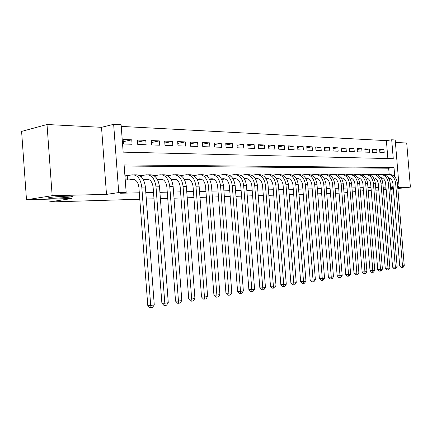 <?xml version="1.0" encoding="UTF-8"?>
<svg xmlns="http://www.w3.org/2000/svg" width="432" height="432" viewBox="0 0 432 432"><rect width="100%" height="100%" fill="white"/><g stroke="black" fill="none" stroke-linecap="round" stroke-linejoin="round"><path stroke-width="0.65" d="M383.346 189.043L386.089 188.735M390.647 188.33L393.282 188.147M49.977 197.483C55.161 196.619 70.351 195.809 72.16 196.29C72.878 196.447 72.306 196.668 70.443 196.96C65.189 197.807 50.436 198.601 48.416 198.137C47.671 197.986 48.195 197.77 49.977 197.483M387.866 158.549L386.381 140.632L391.7 139.779L395.199 139.973L399.06 186.37L397.667 186.403M397.845 188.525L410.4 187.137L406.717 143.019L395.404 142.436M139.795 199.238L48.627 202.014L71.982 198.515L26.492 199.762L21.6 131.414L47.012 124.508L52.164 195.685L106.493 194.389L118.73 192.569L113.648 124.33L121.111 124.745L123.158 152.14L393.266 158.684L391.7 139.779M106.493 194.389L101.525 127.316L47.012 124.508M101.525 127.316L113.648 124.33M386.381 140.632L121.235 126.403M383.427 189.967L386.181 189.815M390.728 189.313L393.352 189.022M26.492 199.762L52.164 195.685M286.589 178.751L286.934 178.535M276.529 178.832L277.166 178.6M266.177 178.913L267.127 178.67M255.528 178.994L256.802 178.74M244.555 179.08L246.181 178.816M233.253 179.167L235.246 178.891M221.605 179.258L224.008 179.242L223.987 178.967M209.596 179.356L212.409 179.329L212.387 179.042M197.203 179.453L200.459 179.426L200.437 179.123M184.415 179.55L188.136 179.523L188.114 179.21M171.212 179.653L175.424 179.62L175.397 179.291M157.567 179.761L162.308 179.723L162.281 179.377M143.467 179.869L148.759 179.831L148.732 179.474M123.277 141.674L131.755 139.822L123.115 139.487L123.449 143.986L132.089 144.272L131.755 139.822M137.576 142.117L145.784 140.368L137.419 140.044L137.754 144.466L146.113 144.747L145.784 140.368M151.416 142.555L159.359 140.891L151.265 140.578L151.594 144.931L159.689 145.201L159.359 140.891M164.813 142.981L172.514 141.399L164.673 141.097L164.997 145.379L172.832 145.643L172.514 141.399M177.795 143.397L185.252 141.896L177.655 141.599L177.979 145.816L185.571 146.07L185.252 141.896M190.372 143.802L197.608 142.376L190.242 142.09L190.561 146.237L197.921 146.486L197.608 142.376M202.57 144.196L209.59 142.841L202.441 142.56L202.759 146.648L209.903 146.891L209.59 142.841M214.402 144.585L221.211 143.289L214.277 143.019L214.591 147.047L221.524 147.28L221.211 143.289M225.882 144.963L232.497 143.726L225.769 143.467L226.076 147.431L232.805 147.658L232.497 143.726M237.033 145.336L243.459 144.153L236.92 143.899L237.227 147.809L243.767 148.025L243.459 144.153M247.865 145.697L254.108 144.563L247.757 144.315L248.06 148.171L254.41 148.387L254.108 144.563M258.39 146.048L264.46 144.963L258.287 144.725L258.584 148.527L264.762 148.732L264.46 144.963M268.623 146.394L274.525 145.357L268.52 145.12L268.817 148.867L274.822 149.072L274.525 145.357M278.575 146.734L284.321 145.735L278.478 145.508L278.77 149.202L284.612 149.402L284.321 145.735M288.257 147.064L293.846 146.102L288.16 145.881L288.452 149.526L294.138 149.72L293.846 146.102M297.68 147.388L303.124 146.464L297.589 146.248L297.875 149.845L303.41 150.028L303.124 146.464M306.855 147.701L312.158 146.815L306.763 146.605L307.049 150.152L312.439 150.336L312.158 146.815M315.792 148.009L320.954 147.155L315.706 146.95L315.986 150.455L321.235 150.628L320.954 147.155M324.497 148.311L329.53 147.485L324.416 147.29L324.691 150.746L329.81 150.919L329.53 147.485M332.98 148.603L337.894 147.809L332.899 147.614L333.18 151.033L338.17 151.2L337.894 147.809M341.253 148.894L346.043 148.127L341.177 147.938L341.453 151.308L346.318 151.47L346.043 148.127M349.321 149.175L353.997 148.435L349.25 148.252L349.52 151.578L354.267 151.74L353.997 148.435M357.194 149.45L361.751 148.738L357.124 148.554L357.388 151.843L362.021 151.999L361.751 148.738M364.878 149.72L369.328 149.029L364.802 148.851L365.072 152.102L369.592 152.253L369.328 149.029M372.373 149.985L376.72 149.315L372.303 149.143L372.568 152.356L376.985 152.501L376.72 149.315M379.89 152.599L384.199 152.744L383.94 149.596L379.631 149.429L379.89 152.599M394.772 176.791L394 167.513L124.114 164.943L126.166 192.407L120.539 193.234L139.309 192.802M145.816 192.656L153.522 192.478M159.916 192.332L167.265 192.164M173.551 192.019L180.565 191.857M186.748 191.716L193.444 191.565M199.525 191.425L205.924 191.279M211.901 191.138L218.014 190.998M223.906 190.863L229.743 190.733M235.543 190.598L241.126 190.469M246.829 190.339L252.169 190.215M257.791 190.091L262.894 189.972M268.429 189.842L273.316 189.734M278.77 189.605L283.441 189.502M288.819 189.378L293.29 189.275M298.588 189.151L302.864 189.054M308.086 188.935L312.185 188.843M317.336 188.725L321.251 188.633M326.333 188.519L330.086 188.433M335.097 188.314L338.688 188.233M343.634 188.12L347.074 188.044M351.95 187.931L355.244 187.855M360.061 187.742L363.209 187.672M367.967 187.564L370.98 187.493M375.673 187.385L378.562 187.321M383.195 187.213L385.96 187.148M389.68 180.452L389.475 177.946M389.173 174.301L388.665 168.215L124.195 166.028M128.336 175.495L125.804 175.5L126.139 180.004L134.741 179.68M140.114 175.867L140.081 175.462L142.533 175.457M153.916 175.635L156.271 175.419M167.281 175.441L169.576 175.387M182.461 175.349L180.392 175.354M194.951 175.316L193.18 175.322M207.063 175.284L205.573 175.289M218.808 175.257L217.588 175.257M230.213 175.225L229.246 175.23M241.283 175.198L240.554 175.198M252.04 175.165L251.537 175.171M262.494 175.138L262.202 175.138M339.088 193.163L335.502 193.277M330.491 193.428L326.743 193.541M321.662 193.698L317.747 193.817M312.595 193.973L308.502 194.098M303.28 194.254L299.003 194.389M293.711 194.546L289.24 194.686M283.867 194.848L279.196 194.989M273.748 195.156L268.861 195.307M263.331 195.475L258.228 195.631M252.607 195.799L247.271 195.961M241.569 196.139L235.985 196.306M230.191 196.484L224.354 196.663M218.468 196.841L212.36 197.024M206.377 197.208L199.984 197.402M193.909 197.591L187.213 197.791M181.03 197.98L174.02 198.196M167.735 198.385L160.391 198.612M153.997 198.806L146.297 199.039M393.32 188.66L390.695 188.924M386.138 189.297L383.384 189.454M390.587 187.607L393.228 187.547M397.753 187.439L410.4 187.137M390.56 187.326L393.185 187.034M397.678 186.527L399.06 186.37M390.539 187.018L393.163 186.721M126.166 192.407L118.73 192.569M363.458 190.712L360.331 191.063M355.547 191.597L352.28 191.965M347.436 192.51L344.023 192.893M378.788 190.096L375.905 190.172M371.212 190.301L368.194 190.388M388.665 168.215L394 167.513M379.696 150.239L383.94 149.596M132.262 179.96L134.536 179.588M128.671 179.987L132.543 179.35C136.021 179.334 138.143 182.061 138.915 187.531L147.766 305.429L150.692 305.456L141.793 187.094C140.621 178.853 137.43 174.766 132.208 174.836L127.213 175.684L127.537 179.993M125.831 175.84L127.213 175.684M151.07 307.67L150.692 305.456L154.267 304.895L152.501 307.444L151.07 307.67L149.899 307.654L147.766 305.429M154.267 304.895L145.395 187.034C144.223 178.832 141.026 174.76 135.805 174.825L133.99 174.83M146.34 179.847L148.711 179.469M143.419 179.788L146.75 179.253C150.233 179.231 152.361 181.91 153.128 187.294L161.881 303.221L164.813 303.242L156.017 186.862C154.85 178.762 151.648 174.744 146.416 174.809L141.41 175.64L141.518 177.071M140.108 175.786L141.41 175.64M165.154 305.424L164.813 303.242L168.275 302.702L166.536 305.203L165.154 305.424L163.976 305.413L161.881 303.221M168.275 302.702L159.494 186.808C158.333 178.74 155.131 174.739 149.893 174.798L148.203 174.803M159.964 179.739L162.427 179.356M157.496 179.626L160.493 179.15C163.982 179.134 166.109 181.769 166.876 187.061L175.538 301.088L178.47 301.099L169.771 186.64C168.61 178.67 165.407 174.717 160.164 174.782L155.147 175.603L155.223 176.623M154.062 175.721L155.147 175.603M178.772 303.248L178.47 301.099L181.818 300.575L180.106 303.037L178.772 303.248L177.595 303.242L175.538 301.088M181.818 300.575L173.135 186.586C171.979 178.648 168.777 174.712 163.528 174.776L161.951 174.776M173.156 179.636L175.7 179.242M171.115 179.474L173.799 179.059C177.293 179.037 179.42 181.634 180.182 186.84L188.746 299.025L191.684 299.025L183.076 186.424C181.921 178.583 178.718 174.695 173.47 174.755L168.448 175.565L168.496 176.251M167.654 175.651L168.448 175.565M191.948 301.147L191.684 299.025L194.924 298.517L193.244 300.942L191.948 301.147L190.777 301.142L188.746 299.025M194.924 298.517L186.338 186.37C185.182 178.562 181.985 174.69 176.731 174.749L175.262 174.755M185.938 179.539L188.557 179.14M184.297 179.334L186.683 178.967C190.183 178.945 192.31 181.499 193.066 186.624L201.539 297.022L204.476 297.022L195.961 186.214C194.816 178.497 191.614 174.668 186.359 174.733L181.332 175.527L181.364 175.943M180.814 175.586L181.332 175.527M204.709 299.111L204.476 297.022L207.614 296.53L205.961 298.912L204.709 299.111L203.531 299.111L201.539 297.022M207.614 296.53L199.12 186.16C197.975 178.475 194.773 174.663 189.518 174.728L188.158 174.728M198.331 179.442L201.015 179.037M197.062 179.194L199.174 178.875C202.673 178.859 204.795 181.37 205.546 186.413L213.932 295.088L216.869 295.078L208.445 186.008C207.306 178.416 204.104 174.647 198.85 174.712L193.833 175.689M217.069 297.14L216.869 295.078L219.904 294.602L218.284 296.946L217.069 297.14L215.892 297.14L213.932 295.088M219.904 294.602L211.502 185.96C210.362 178.394 207.171 174.641 201.911 174.701L200.648 174.706M210.346 179.345L213.095 178.94M209.428 179.064L211.28 178.789C214.774 178.772 216.896 181.246 217.647 186.214L225.941 293.209L228.874 293.193L220.541 185.814C219.407 178.335 216.216 174.625 210.962 174.685L205.934 175.478M229.046 295.229L228.874 293.193L231.822 292.729L230.224 295.04L229.046 295.229L227.875 295.234L225.941 293.209M231.822 292.729L223.506 185.765C222.377 178.313 219.186 174.62 213.932 174.679L212.755 174.685M222.005 179.258L224.813 178.848M221.422 178.94L223.02 178.708C226.519 178.686 228.636 181.121 229.376 186.014L237.584 291.389L240.516 291.368L232.27 185.62C231.147 178.259 227.956 174.604 222.707 174.663L217.863 175.397M240.662 293.377L240.516 291.368L243.373 290.92L241.801 293.193L240.662 293.377L239.49 293.382L237.584 291.389M243.373 290.92L235.148 185.576C234.025 178.238 230.839 174.598 225.59 174.658L224.5 174.663M233.318 179.167L236.18 178.756M233.048 178.826L234.419 178.627C237.908 178.605 240.025 181.008 240.759 185.825L248.881 289.624L251.807 289.597L243.648 185.436C242.53 178.184 239.35 174.587 234.106 174.641L229.468 175.338M251.926 291.578L251.807 289.597L254.578 289.159L253.033 291.4L251.926 291.578L250.754 291.584L248.881 289.624M254.578 289.159L246.44 185.393C245.327 178.162 242.147 174.582 236.903 174.636L235.899 174.641M244.539 179.048L247.217 178.67M244.334 178.713L245.484 178.546C248.967 178.529 251.078 180.895 251.807 185.641L259.848 287.912L262.769 287.874L254.696 185.258C253.584 178.108 250.409 174.566 245.176 174.62L240.721 175.279M262.861 289.829L262.769 287.874L265.459 287.453L263.936 289.661L262.861 289.829L261.695 289.845L259.848 287.912M265.459 287.453L257.407 185.215C256.295 178.092 253.125 174.56 247.892 174.62L246.964 174.62M255.485 178.929L257.936 178.583M255.285 178.605L256.23 178.47C259.708 178.454 261.814 180.781 262.537 185.463L270.491 286.249L273.407 286.205L265.421 185.08C264.314 178.038 261.149 174.544 255.922 174.604L251.651 175.225M273.478 288.139L273.407 286.205L276.021 285.795L274.525 287.971L273.478 288.139L272.311 288.149L270.491 286.249M276.021 285.795L268.051 185.036C266.949 178.022 263.785 174.539 258.563 174.598L257.71 174.598M266.117 178.81L268.353 178.502M265.923 178.502L266.674 178.394C270.14 178.378 272.241 180.673 272.965 185.285L280.832 284.629L283.743 284.585L275.837 184.912C274.736 177.968 271.582 174.528 266.371 174.582L262.267 175.171M283.792 286.492L283.743 284.585L286.281 284.186L284.807 286.33L283.792 286.492L282.631 286.508L280.832 284.629M286.281 284.186L278.392 184.869C277.295 177.952 274.147 174.523 268.936 174.577L268.153 174.577M276.453 178.702L278.478 178.421M276.259 178.4L276.82 178.324C280.282 178.303 282.377 180.571 283.095 185.117L290.887 283.057L293.787 283.009L285.957 184.745C284.866 177.903 281.723 174.506 276.523 174.566L272.587 175.122M293.814 284.893L293.787 283.009L296.249 282.625L294.802 284.737L293.814 284.893L292.653 284.909L290.887 283.057M296.249 282.625L288.446 184.707C287.356 177.887 284.213 174.506 279.018 174.56L278.3 174.56M286.492 178.594L288.322 178.346M286.308 178.308L286.691 178.254C290.147 178.232 292.232 180.468 292.945 184.95L300.656 281.529L303.545 281.48L295.801 184.588C294.716 177.838 291.584 174.49 286.394 174.544L282.614 175.079M303.556 283.338L303.545 281.48L305.942 281.102L304.517 283.187L303.556 283.338L302.4 283.354L300.656 281.529M305.942 281.102L298.22 184.545C297.135 177.822 294.003 174.485 288.824 174.539L288.171 174.544M296.26 178.492L297.902 178.27M296.077 178.216L296.293 178.184C299.738 178.168 301.817 180.371 302.524 184.793L310.16 280.044L313.038 279.99L305.37 184.432C304.295 177.773 301.174 174.474 296.001 174.528L292.367 175.036M313.033 281.826L313.038 279.99L315.371 279.623L313.961 281.675L313.033 281.826L311.877 281.848L310.16 280.044M315.371 279.623L307.724 184.394C306.65 177.757 303.529 174.469 298.361 174.523L297.772 174.523M305.759 178.394L307.222 178.2M305.575 178.13L305.64 178.119C309.074 178.097 311.143 180.274 311.845 184.637L319.405 278.602L322.277 278.543L314.685 184.28C313.616 177.714 310.505 174.458 305.348 174.512L301.855 174.992M322.25 280.357L322.277 278.543L324.545 278.186L323.158 280.211L322.25 280.357L321.1 280.379L319.405 278.602M324.545 278.186L316.975 184.243C315.905 177.698 312.8 174.452 307.649 174.506L307.114 174.506M314.998 178.297L316.3 178.13M314.825 178.043C318.206 178.081 320.236 180.23 320.917 184.486L328.401 277.193L331.263 277.128L323.746 184.129C322.688 177.655 319.588 174.442 314.453 174.49L311.089 174.949M331.22 278.921L331.263 277.128L333.472 276.782L332.105 278.78L331.22 278.921L330.075 278.948L328.401 277.193M333.472 276.782L325.976 184.097C324.918 177.638 321.824 174.436 316.688 174.49L316.208 174.49M324 178.211L325.134 178.06M323.833 177.968C327.127 178.097 329.103 180.22 329.756 184.334L337.165 275.827L340.016 275.756L332.575 183.989C331.522 177.595 328.433 174.425 323.314 174.474L320.08 174.911M339.957 277.528L340.016 275.756L342.166 275.422L340.816 277.393L339.957 277.528L338.818 277.555L337.165 275.827M342.166 275.422L334.746 183.951C333.693 177.579 330.61 174.42 325.496 174.474L325.064 174.474M332.759 178.119L333.747 177.995M332.602 177.898C335.821 178.108 337.738 180.209 338.359 184.194L345.697 274.493L348.538 274.423L341.167 183.848C340.124 177.541 337.052 174.409 331.949 174.458L328.833 174.879M348.462 276.172L348.538 274.423L350.633 274.093L349.304 276.037L348.462 276.172L347.328 276.199L345.697 274.493M350.633 274.093L343.283 183.816C342.241 177.525 339.169 174.404 334.071 174.458L333.693 174.458M341.296 178.038L342.139 177.93M341.15 177.833C344.288 178.119 346.156 180.193 346.745 184.054L354.013 273.191L356.843 273.116L349.542 183.713C348.505 177.482 345.443 174.393 340.362 174.442L337.365 174.841M356.751 274.849L356.843 273.116L358.884 272.797L357.572 274.72L356.751 274.849L355.622 274.876L354.013 273.191M358.884 272.797L351.605 183.676C350.568 177.471 347.512 174.393 342.436 174.442L342.101 174.442M349.612 177.957L350.314 177.865M349.483 177.773C352.544 178.13 354.353 180.176 354.92 183.913L362.119 271.922L364.932 271.847L357.707 183.578C356.675 177.428 353.63 174.382 348.57 174.431L345.681 174.809M364.829 273.559L364.932 271.847L366.925 271.534L365.629 273.434L364.829 273.559L363.706 273.586L362.119 271.922M366.925 271.534L359.716 183.546C358.684 177.417 355.644 174.377 350.59 174.425L350.298 174.425M357.723 177.876L358.29 177.806M357.61 177.725C360.59 178.141 362.351 180.16 362.891 183.778L370.019 270.691L372.821 270.61L365.666 183.449C364.64 177.379 361.611 174.366 356.567 174.415L353.786 174.776M372.708 272.3L372.821 270.61L374.765 270.308L373.486 272.176L372.708 272.3L371.585 272.333L370.019 270.691M374.765 270.308L367.621 183.416C366.601 177.363 363.571 174.361 358.538 174.409L358.29 174.409M365.629 177.8L366.071 177.746M365.537 177.676C368.437 178.151 370.148 180.144 370.661 183.649L377.725 269.487L380.516 269.406L373.426 183.325C372.411 177.325 369.392 174.35 364.37 174.398L361.692 174.744M380.392 271.075L380.516 269.406L382.412 269.109L381.148 270.956L380.392 271.075L379.274 271.107L377.725 269.487M382.412 269.109L375.338 183.292C374.323 177.314 371.309 174.35 366.293 174.393L366.088 174.398M373.34 177.73L373.664 177.687M373.318 177.638L373.275 177.638C376.094 178.162 377.752 180.128 378.248 183.524L385.241 268.31L388.022 268.223L380.997 183.2C379.987 177.277 376.985 174.339 371.99 174.382L369.403 174.717M387.882 269.881L388.022 268.223L389.869 267.937L388.622 269.762L387.882 269.881L386.775 269.914L385.241 268.31M389.869 267.937L382.865 183.168C381.856 177.266 378.853 174.334 373.864 174.382L373.696 174.382M380.819 177.595C383.567 178.173 385.177 180.106 385.652 183.4L392.58 267.165L395.345 267.079L388.39 183.076C387.385 177.228 384.399 174.323 379.42 174.371L376.931 174.69M395.199 268.715L395.345 267.079L397.148 266.792L395.917 268.601L395.199 268.715L394.092 268.747L392.58 267.165M397.148 266.792L390.209 183.049C389.205 177.217 386.224 174.323 381.251 174.366L381.121 174.366M388.19 177.557C390.863 178.178 392.423 180.085 392.877 183.281L399.74 266.042L402.494 265.955L395.604 182.963C394.605 177.179 391.63 174.312 386.678 174.355L384.275 174.663M402.338 267.575L402.494 265.955L404.255 265.68L403.04 267.462L402.338 267.575L401.236 267.608L399.74 266.042M404.255 265.68L397.375 182.93C396.387 177.169 393.412 174.307 388.465 174.355L388.373 174.355M132.543 179.35L133.65 179.345M141.793 187.094L145.395 187.034M146.75 179.253L147.857 179.242M156.017 186.862L159.494 186.808M160.493 179.15L161.606 179.145M169.771 186.64L173.135 186.586M173.799 179.059L174.911 179.048M183.076 186.424L186.338 186.37M186.683 178.967L187.801 178.956M195.961 186.214L199.12 186.16M199.174 178.875L200.286 178.87M208.445 186.008L211.502 185.96M211.28 178.789L212.393 178.783M220.541 185.814L223.506 185.765M223.02 178.708L224.138 178.702M232.27 185.62L235.148 185.576M234.419 178.627L235.532 178.616M243.648 185.436L246.44 185.393M245.484 178.546L246.596 178.54M254.696 185.258L257.407 185.215M256.23 178.47L257.337 178.465M265.421 185.08L268.051 185.036M266.674 178.394L267.775 178.389M275.837 184.912L278.392 184.869M276.82 178.324L277.927 178.319M285.957 184.745L288.446 184.707M286.691 178.254L287.793 178.249M295.801 184.588L298.22 184.545M296.293 178.184L297.394 178.178M305.37 184.432L307.724 184.394M305.64 178.119L306.736 178.114M314.685 184.28L316.975 184.243M314.831 178.054L315.83 178.049M323.746 184.129L325.976 184.097M323.849 177.989L324.686 177.984M332.575 183.989L334.746 183.951M332.624 177.925L333.315 177.925M341.167 183.848L343.283 183.816M341.177 177.865L341.723 177.86M349.542 183.713L351.605 183.676M349.51 177.806L349.92 177.806M357.707 183.578L359.716 183.546M357.631 177.752L357.912 177.746M365.666 183.449L367.621 183.416M373.426 183.325L375.338 183.292M380.997 183.2L382.865 183.168M388.39 183.076L390.209 183.049M395.604 182.963L397.375 182.93M48.416 198.137L48.389 197.807"/></g></svg>
